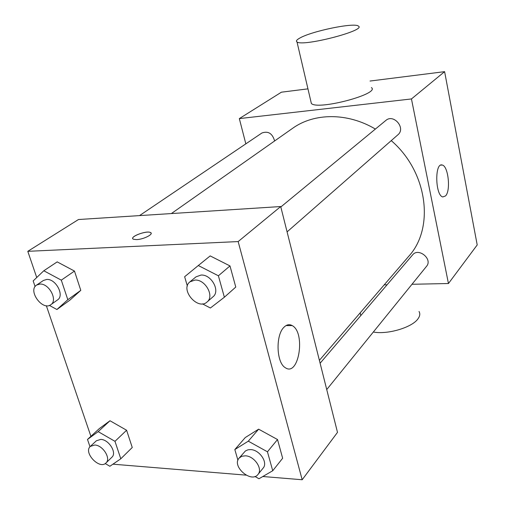 <?xml version="1.0" encoding="UTF-8"?>
<svg xmlns="http://www.w3.org/2000/svg" width="505" height="505" viewBox="0 0 505 505"><rect width="100%" height="100%" fill="white"/><g stroke="black" fill="none" stroke-linecap="round" stroke-linejoin="round"><path stroke-width="0.76" d="M245.834 143.849L239.326 118.599L281.418 92.188L307.949 88.855M370.032 81.04L444.608 71.653L477.206 244.944L448.453 283.52L411.998 284.277M280.824 206.968L385.814 120.468C393.635 113.404 406.14 128.22 397.902 134.791L287.086 231.877M139.519 215.603L261.931 132.985C268.212 130.782 272.441 133.44 274.625 140.958M387.076 284.795L384.217 284.852M239.326 118.599L411.455 98.942L448.453 283.52M320.113 363.228L412.623 254.867C418.5 247.267 432.949 259.128 426.536 266.318L326.735 389.563M171.359 213.564L292.553 128.352C314.116 112.798 347.516 112.445 375.379 129.065M391.242 140.63C427.684 171.858 434.799 228.045 408.703 256.338L319.387 360.336M371.415 87.567C380.562 93.854 317.67 110.57 311.358 103.474L310.878 101.429M411.455 98.942L444.608 71.653M445.549 195.921L442.828 196.937C435.215 195.662 434.546 162.351 442.165 165.021C448.27 165.747 450.971 190.694 445.549 195.921M299.717 38.121C296.618 39.851 295.715 41.139 297.016 41.972C302.931 46.959 367.198 30.224 358.335 26.052C354.264 22.302 311.459 31.19 299.717 38.121M419.024 311.478C420.312 313.668 419.958 316.117 417.97 318.832C412.093 327.492 387.512 334.79 373.328 332.025M36.732 277.523L27.794 251.326L78.477 219.523L280.717 206.545L337.498 432.368L302.179 479.75L262.821 476.512M90.9 436.32L46.346 305.708M245.266 437.551L258.636 429.168L277.523 439.539L282.649 458.25L277.523 439.539L258.636 429.168L245.266 437.551L234.831 449.557L248.29 441.174L267.448 451.792L272.732 470.742L258.983 478.746L254.968 476.48M35.104 286.581L33.166 280.932L43.809 270.762L57.191 261.88L74.475 271.071L80.794 290.356L69.905 300.121L56.901 309.514L49.402 305.411M246.042 475.136L112.924 464.183M27.794 251.326L238.158 241.573L302.179 479.75M99.352 428.562L109.995 420.753L126.603 430.241L132.253 447.493L126.603 430.241L109.995 420.753L99.352 428.562L87.498 439.451L98.172 431.642L114.982 441.332L120.79 458.786L109.875 466.273L105.242 463.558M210.181 255.909L229.983 265.927L235.772 287.061L229.983 265.927L210.181 255.902L198.301 265.529L218.394 275.787L224.371 297.23L210.389 308.006L202.417 303.846M238.158 241.573L280.717 206.545M284.012 327.202C286.676 324.557 289.403 324.021 292.193 325.592C305.954 332.631 298.777 377.525 285.199 367.627C276.311 362.596 275.509 334.966 284.012 327.202M136.609 239.61L133.453 239.256C128.428 237.262 146.336 230.198 150.458 232.508C154.271 233.935 143.666 239.414 136.609 239.61M132.752 238.581C131.458 235.822 147.024 230.514 150.458 232.521L151.128 233.184M187.349 286.045L184.641 276.727L198.301 265.529M207.107 301.952L213.034 296.757C220.584 291.013 211.324 274.196 201.015 275.061L196.022 276.841L189.937 281.853C179.685 289.554 197.865 310.827 207.107 301.952C214.688 296.189 205.32 279.233 194.955 280.073L189.937 281.853M218.394 275.787L229.983 265.927M224.371 297.23L235.772 287.061M237.931 460.238L234.831 449.557M257.986 474.447L263.137 468.097C268.224 462.637 259.602 449.791 250.688 449.601L248.043 449.785L245.424 450.952L239.118 458.098C231.41 466.248 251.313 483.544 257.986 474.447C263.092 468.981 254.387 456.034 245.424 455.813L241.807 456.267L239.118 458.098M248.29 441.174L258.636 429.168M267.448 451.792L277.523 439.539M272.732 470.742L282.649 458.25M43.809 270.762L61.301 280.149L67.815 299.699L56.901 309.514M50.847 304.673L57.545 299.913C64.76 295.577 55.872 278.634 46.744 279.448L43.436 280.458L36.612 285.066C27.516 290.571 42.565 311.244 50.847 304.673C58.081 300.33 49.092 283.267 39.927 284.062L36.612 285.066M57.191 261.88L74.475 271.071L80.794 290.356L69.905 300.121M61.301 280.149L74.475 271.071M67.815 299.699L80.794 290.356M90.004 446.748L87.498 439.451M105.981 462.971L111.889 457.233C117.154 452.865 108.884 439.52 100.798 439.401L96.379 440.77L90.351 446.382C83.066 452.461 99.529 469.953 105.981 462.971C111.252 458.603 102.9 445.17 94.782 445.019L90.351 446.382M98.172 431.642L109.995 420.753M114.982 441.332L126.603 430.241M120.79 458.786L132.253 447.493M442.165 165.021L440.796 165.135M297.016 41.972L311.358 103.474M360.804 315.568L360.166 312.854M286.026 325.592L292.193 325.592"/></g></svg>
